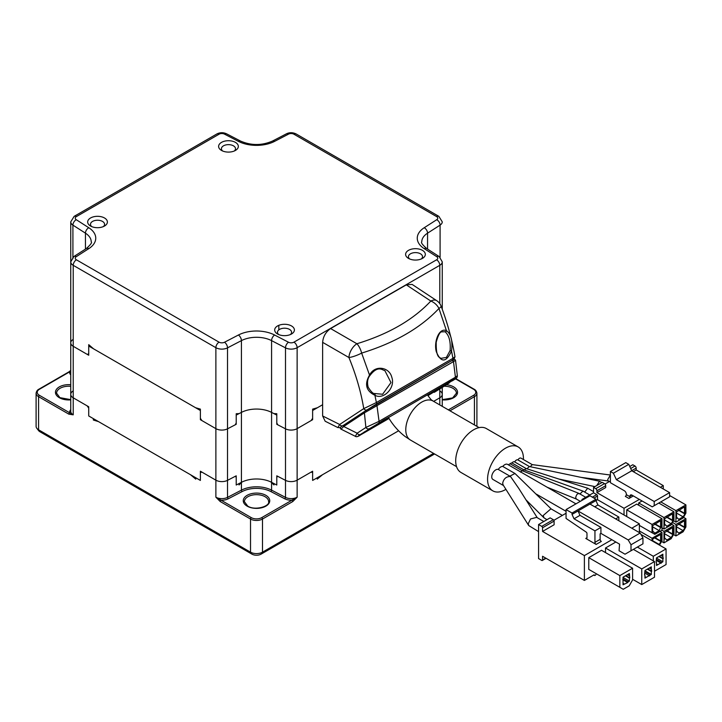 <?xml version="1.0" encoding="UTF-8"?>
<svg xmlns="http://www.w3.org/2000/svg" width="722" height="722" viewBox="0 0 722 722"><rect width="100%" height="100%" fill="white"/><g stroke="black" fill="none" stroke-linecap="round" stroke-linejoin="round"><path stroke-width="1.08" d="M278.827 325.324L278.827 329.882M476.908 426.359A8.447 4.883 0 0 0 476.908 426.341L476.908 393.219A8.447 4.883 180 0 1 474.426 396.676A1.128 0.65 -120 0 0 473.632 395.295A7.328 4.233 0 0 0 473.632 389.311L455.42 378.797M292.762 501.555L262.483 519.037A8.447 4.883 180 0 1 250.525 519.037L220.246 501.555A1.128 0.65 -60 0 1 221.04 500.175L251.328 517.656A7.328 4.233 0 0 0 261.68 517.656L297.13 497.196L292.762 501.555A1.128 0.65 -120 0 0 291.968 500.175A9.576 5.532 180 0 1 284.739 498.776L270.831 491.547A21.407 12.364 0 0 0 242.177 491.547L228.269 498.776A9.576 5.532 180 0 1 221.04 500.175L215.878 497.196A8.447 4.883 0 0 0 227.511 497.377L241.419 490.139A22.535 13.014 180 0 1 271.58 490.139L285.497 497.377A8.447 4.883 0 0 0 297.13 497.196L297.13 480.175A8.447 4.883 180 0 1 285.497 480.356L277.753 476.33L276.788 477.206L276.788 485.031L271.58 482.323A22.535 13.014 0 0 0 241.419 482.323L236.211 485.031L239.027 483.569L239.027 484.949L241.996 482.034A22.535 13.014 180 0 1 271.003 482.034L273.981 484.949L273.981 483.569L276.788 485.031L276.788 475.825L285.497 480.356L285.497 497.377A1.128 0.614 117.5 0 1 284.739 498.776M220.246 501.555L215.878 497.196L215.878 480.175L201.907 472.107L200.382 472.603L200.382 480.428L195.761 477.756L195.761 479.137L190.563 474.76L98.544 421.63L93.346 420.014L93.346 418.634L88.725 415.962L88.725 408.147L87.191 405.881L73.22 397.813A8.447 4.883 180 0 1 70.747 394.365A8.447 4.883 180 0 1 72.913 391.098M68.861 414.157A1.128 0.65 -60 0 1 69.655 412.776L73.22 414.834L68.861 414.157L38.573 396.676A8.447 4.883 180 0 1 36.1 393.219L36.1 426.341A8.447 4.883 0 0 0 36.84 428.336A8.447 4.883 0 0 0 38.573 429.798L250.525 552.168A8.447 4.883 0 0 0 262.483 552.168L433.57 453.389M87.588 406.107A176.917 102.145 0 0 0 88.725 408.147M39.376 389.311A1.128 0.65 60 0 0 38.807 389.257L69.095 371.776A1.128 0.65 60 0 1 69.655 371.83L39.376 389.311A7.328 4.233 0 0 0 39.376 395.295L69.655 412.776A9.576 5.532 180 0 1 70.747 409.699M72.913 339.575A8.447 4.883 0 0 0 70.747 342.842A8.447 4.883 0 0 0 73.22 346.289L88.725 355.242L88.725 346.037L200.382 410.502L200.382 419.699L215.878 428.651L215.878 480.175A8.447 4.883 180 0 0 227.511 480.356L236.211 475.825L236.211 485.031L236.211 477.206L235.246 476.33L227.511 480.356A8.447 4.883 180 0 1 215.878 480.175L200.382 471.222L200.382 480.428L88.725 415.962L88.725 406.766L73.22 397.813A8.447 4.883 180 0 1 70.747 394.365L70.747 411.387A8.447 4.883 0 0 0 73.22 414.834L73.22 346.289L87.191 354.358L88.725 353.861L88.725 344.656L93.535 348.816L195.572 407.722L200.382 409.121L200.382 418.318L201.907 420.583L215.878 428.651A8.447 4.883 0 0 0 227.511 428.823L235.246 424.807L236.211 422.921L236.211 413.724L239.135 413.589L241.419 412.397L236.211 415.105L236.211 424.301A176.917 102.145 0 0 1 235.525 424.256M277.474 424.256A176.917 102.145 0 0 1 276.788 424.301L276.788 415.105L271.58 412.397L273.873 413.589L276.788 413.724L276.788 422.921L277.753 424.807L285.497 428.823A8.447 4.883 0 0 0 297.13 428.651L297.13 480.175L312.626 471.222L312.626 480.428L398.616 430.781L322.445 474.76L317.247 479.137L317.247 477.756L312.626 480.428L312.626 472.603L311.101 472.107L297.13 480.175A8.447 4.883 180 0 1 285.497 480.356L285.497 428.823A8.447 4.883 0 0 0 297.13 428.651L311.101 420.583L312.626 418.318L312.626 409.121L317.436 407.722L322.635 404.717L312.626 410.502L312.626 419.699A176.917 102.145 0 0 1 311.552 419.906M440.086 391.098A8.447 4.883 180 0 1 442.261 394.365A8.447 4.883 180 0 1 439.788 397.813L433.624 401.369L439.788 397.813L439.788 404.925M36.84 428.336L38.618 430.637A6.498 3.754 0 0 0 39.954 431.756L251.906 554.126A6.498 3.754 0 0 0 261.102 554.126L434.581 453.967M90.557 226.031L90.557 226.031A9.864 5.695 180 0 1 90.557 217.981A9.864 5.695 180 0 1 104.5 217.981A9.864 5.695 180 0 1 104.5 226.031A9.864 5.695 180 0 1 90.557 226.031M103.336 226.609A7.039 4.07 0 0 0 104.573 224.307A7.039 4.07 0 0 0 102.515 221.428A7.039 4.07 0 0 0 94.835 220.544A7.039 4.07 0 0 0 90.494 224.307A7.039 4.07 0 0 0 91.721 226.609M221.501 150.429L221.501 150.429A9.864 5.695 180 0 1 221.501 142.378A9.864 5.695 180 0 1 235.444 142.378A9.864 5.695 180 0 1 235.444 150.429A9.864 5.695 180 0 1 221.501 150.429M234.28 151.006A7.039 4.07 0 0 0 235.516 148.705A7.039 4.07 0 0 0 233.45 145.835A7.039 4.07 0 0 0 225.778 144.951A7.039 4.07 0 0 0 221.428 148.705A7.039 4.07 0 0 0 222.665 151.006M277.564 333.997L277.564 333.997A9.864 5.695 180 0 1 277.564 325.947A9.864 5.695 180 0 1 291.507 325.947A9.864 5.695 180 0 1 291.507 333.997A9.864 5.695 180 0 1 277.564 333.997M290.343 334.566A7.039 4.07 0 0 0 291.58 332.264A7.039 4.07 0 0 0 289.513 329.394A7.039 4.07 0 0 0 281.842 328.51A7.039 4.07 0 0 0 277.492 332.264A7.039 4.07 0 0 0 278.728 334.566M408.499 258.395L408.499 258.395A9.864 5.695 180 0 1 408.499 250.344A9.864 5.695 180 0 1 422.442 250.344A9.864 5.695 180 0 1 422.442 258.395A9.864 5.695 180 0 1 408.499 258.395M421.278 258.972A7.039 4.07 0 0 0 422.514 256.671A7.039 4.07 0 0 0 420.457 253.792A7.039 4.07 0 0 0 412.776 252.917A7.039 4.07 0 0 0 408.426 256.671A7.039 4.07 0 0 0 409.663 258.972M271.58 482.323L271.58 412.397A22.535 13.014 0 0 0 241.419 412.397A22.535 13.014 0 0 1 271.58 412.397L271.58 340.631A22.535 13.014 0 0 0 241.419 340.631L227.511 347.86L227.511 428.823L236.211 424.301M200.382 419.699A176.917 102.145 0 0 0 201.447 419.906M70.747 394.365L70.747 342.842A8.447 4.883 0 0 0 73.22 346.289L73.22 265.317A8.447 4.883 180 0 1 70.747 261.869L70.747 221.862A8.447 4.883 180 0 0 72.913 225.129L72.913 258.602M286.435 133.814C289.558 132.288 292.807 132.352 296.191 133.985A4.503 2.599 120 0 0 293.935 134.211A3.944 2.274 0 0 0 288.511 134.13A4.503 2.464 62.5 0 0 286.435 133.814L272.519 141.043C261.842 145.663 251.166 145.663 240.489 141.043A4.503 2.464 117.5 0 0 238.404 141.359L224.497 134.13A3.944 2.274 0 0 0 219.064 134.211L76.406 216.573A3.944 2.274 0 0 0 76.27 219.705L88.797 227.737A27.048 15.613 180 0 1 88.797 248.639L76.27 256.671A3.944 2.274 0 0 0 76.406 259.803L219.064 342.165A3.944 2.274 0 0 0 224.497 342.246A4.503 2.464 62.5 0 1 227.511 347.86A8.447 4.883 180 0 1 215.878 347.688L215.878 428.651A8.447 4.883 0 0 0 227.511 428.823L227.511 497.377A1.128 0.614 62.5 0 0 228.269 498.776M276.788 424.301L285.497 428.823L285.497 347.86L271.58 340.631A4.503 2.464 117.5 0 1 274.604 335.017L288.511 342.246A4.503 2.464 117.5 0 0 285.497 347.86A8.447 4.883 180 0 0 297.13 347.688A4.503 2.599 -120 0 0 293.935 342.165L436.593 259.803A3.944 2.274 0 0 0 436.738 256.671L424.211 248.639A27.048 15.613 180 0 1 424.211 227.737L436.738 219.705A3.944 2.274 0 0 0 436.593 216.573L293.935 134.211M439.788 303.637L439.788 265.317L297.13 347.688L297.13 428.651L312.626 419.699M442.261 406.36L442.261 394.365A8.447 4.883 180 0 1 439.788 397.813L439.788 389.023M532.294 464.661L530.201 466.674L529.37 466.529L599.531 481.24L601.904 482.585M532.204 464.607L521.013 458.145A3.096 1.787 120 0 0 517.927 459.923L529.289 466.484M608.312 481.005L607.662 479.625L610.397 475.094M505.914 489.354A25.351 14.639 -60 0 1 492.828 490.852L460.952 472.45A25.351 14.639 -60 0 1 455.699 460.844A25.351 14.639 -60 0 1 466.773 435.33A25.351 14.639 -60 0 1 486.303 428.534L518.179 446.936A25.351 14.639 -60 0 1 523.432 458.542A25.351 14.639 -60 0 1 523.414 459.526M492.828 490.852A25.351 14.639 -60 0 1 487.576 479.246A25.351 14.639 -60 0 1 498.64 453.732A25.351 14.639 -60 0 1 518.179 446.936M546.987 519.669L544 517.854L543.17 515.544L550.94 508.811L562.357 515.4M538.567 531.609L528.748 525.571L528.26 523.73L530.526 518.983L536.654 517.358L543.828 521.501M537.24 517.692L518.883 488.577L510.526 476.529C506.366 476.394 503.748 478.605 502.674 483.144L503.162 484.985L528.748 525.571M576.373 499.046L575.678 497.602C576.499 494.326 577.762 493.081 579.459 493.857M526.338 468.668L522.223 470.726L578.981 493.415L585.732 497.305M522.223 470.726L520.381 472.08M579.965 493.974L582.925 491.068L589.739 494.994M523.991 469.878L582.925 491.068M517.927 459.923A3.096 1.787 120 0 0 514.714 461.945A3.096 1.787 120 0 0 514.578 461.863A3.096 1.787 120 0 0 511.952 462.964A3.096 1.787 120 0 0 510.183 463.795L522.078 470.654M510.183 463.795A3.096 1.787 120 0 0 508.496 464.914M511.952 462.964L523.784 469.796M514.705 461.954L526.103 468.533M526.23 468.587L587.69 488.243L593.547 491.601M584.658 492.061L587.69 488.243M575.957 503.866L507.602 464.399A5.695 3.285 120 0 0 502.765 466.439L514.976 473.488L509.894 476.141L498.27 469.426A5.695 3.285 120 0 0 492.765 473.154A5.695 3.285 120 0 0 492.927 479.444L503.523 485.563M502.765 466.439A5.695 3.285 120 0 0 498.27 469.426M514.976 473.488L551.22 508.974M509.894 476.141L510.526 476.529M529.37 466.529L526.925 468.831M596.805 485.527L599.531 481.24M605.704 485.68A1.688 0.975 -120 0 0 604.504 483.614L595.74 488.677A1.688 0.975 -120 0 1 596.941 490.743L596.941 492.63L605.704 487.567L605.704 485.68L596.941 490.743M595.74 488.677L593.547 487.404L602.31 482.35L604.504 483.614M631.705 470.672L636.181 468.091A1.688 0.975 60 0 0 634.981 466.015L632.797 464.751L629.764 466.502M593.547 487.404L593.547 492.792L581.995 499.462L582.789 499.922M610.397 480.951L605.027 484.047M636.181 468.091L636.181 469.977L633.275 471.656M652.038 524.443L652.038 532.719L639.367 525.408L654.827 534.334L661.993 530.192L661.993 518.694L652.038 524.443L626.741 509.831L626.741 516.555M626.741 509.831L636.696 504.082L661.993 518.694M654.628 524.1L660.603 527.547L661.397 527.087L660.603 527.087L660.603 520.643L652.634 525.706L652.634 532.15L653.428 531.69L652.634 531.23M652.634 531.69L652.634 525.706M660.603 527.547L659.204 530.652L654.827 533.179L653.428 531.69M659.204 530.652L652.634 526.852M660.603 527.087L655.025 523.865M661.397 527.087L661.397 520.643L660.603 521.103M654.827 534.334L652.038 532.719M660.007 531.338L661.993 532.493L652.038 538.242L652.038 540.814M659.484 545.119L661.993 540.769L661.993 532.493M639.367 530.932L652.038 538.242M660.206 534.677L661.397 534.442L661.397 540.886L660.603 540.886L660.603 534.442L653.428 538.585L652.634 539.505L652.634 541.166L652.634 539.505M661.397 540.886L659.204 544.451L652.634 540.661M660.603 541.347L654.628 537.899M660.603 540.886L655.025 537.664M671.559 524.208L673.951 525.589L663.987 531.338L663.987 542.845L661.596 541.464M663.987 542.845L671.162 538.702L673.951 533.874L673.951 525.589M661.993 530.192L663.987 531.338M672.155 527.773L673.346 527.547L673.346 533.982L672.552 533.982L672.552 527.547L664.583 532.61L664.583 539.045L665.386 538.585L664.583 538.125M664.583 538.585L664.583 532.61M673.346 533.982L671.162 537.556L666.776 540.083L665.386 538.585M671.162 537.556L664.583 533.757M672.552 534.442L666.577 530.995M672.552 533.982L666.975 530.769M669.601 495.482L685.9 504.886L675.936 510.644L675.936 522.141L673.554 520.761M675.936 522.141L683.111 517.999L685.9 513.171L685.9 504.886M684.501 512.367L685.304 512.828M660.792 501.898L675.936 510.644M678.924 510.066L684.501 513.288L684.501 506.844L676.541 511.907L676.541 518.342L677.335 517.882L676.541 517.421M676.541 517.882L676.541 511.907M684.501 513.288L685.304 513.288L683.111 516.853L678.725 519.38L677.335 517.882M683.111 516.853L676.541 513.053M684.501 513.748L678.527 510.292M684.104 507.079L685.304 506.844L685.304 513.288M658.807 503.044L673.951 511.79L663.987 517.539L663.987 529.046L661.993 527.89M663.987 529.046L671.162 524.903L673.951 520.075L673.951 511.79M642.075 500.978L638.69 502.936L663.987 517.539M638.69 502.936L638.69 505.238M672.155 513.974L673.346 513.748L673.346 520.183L672.552 520.183L672.552 513.748L664.583 518.802L664.583 525.246L665.386 524.786L664.583 524.325M664.583 524.786L664.583 518.802M673.346 520.183L671.162 523.748L666.776 526.284L665.386 524.786M671.162 523.748L664.583 519.957M672.552 520.643L666.577 517.196M672.552 520.183L666.975 516.961M683.508 517.313L685.9 518.694L675.936 524.443L675.936 535.941L673.554 534.56M675.936 535.941L683.111 531.798L685.9 526.97L685.9 518.694M672.552 522.484L675.936 524.443M678.924 523.865L684.501 527.087L684.501 520.643L676.541 525.706L676.541 532.15L677.335 531.69L676.541 531.23M676.541 531.69L676.541 525.706M684.501 527.087L685.304 527.087L683.111 530.652L678.725 533.179L677.335 531.69M683.111 530.652L676.541 526.852M684.501 527.547L678.527 524.1M685.304 527.087L685.304 520.643L684.501 521.103M663.274 488.974L663.274 485.617L660.359 487.296M639.367 499.416L624.025 508.27L596.941 492.63M624.025 514.985L624.025 508.27M669.601 492.63L669.601 496.808L654.222 505.689L654.222 501.501L669.601 492.63L631.75 470.771L616.371 479.652L654.222 501.501M628.763 464.354L613.384 473.235L610.397 471.511L625.775 462.631L628.763 464.354L631.75 470.771M616.371 479.652L613.384 473.235M629.963 496.285L631.949 495.13A2.816 1.625 -120 0 0 629.963 496.285L629.963 496.745A1.408 0.812 120 0 1 628.961 498.469L625.333 496.375A1.408 0.812 120 0 0 626.335 494.651L626.335 494.191A2.816 1.625 -120 0 0 624.34 490.743L610.397 482.693L610.397 471.511M628.961 498.469L633.347 495.942M631.949 495.13L652.228 506.844L669.601 496.808M652.228 506.844L654.222 505.689M663.274 485.617L636.181 469.977M654.502 571.228L666.063 564.559L666.063 548.919L653.311 556.274L653.311 560.877M653.311 556.274L637.373 547.077M640.965 534.424L666.063 548.919M656.099 562.257L656.497 557.889L662.868 554.207L662.868 556.509L660.883 555.353M656.497 559.613L661.578 562.546L656.497 565.479L656.497 562.483M657.796 564.73L656.497 563.981M656.497 558.115L662.868 561.797L661.578 562.546M658.888 556.509L662.868 558.801L662.868 561.797M662.868 556.509L663.274 558.575L659.285 556.274M542.556 531.437L542.556 527.755A1.128 0.65 -120 0 0 541.753 526.374L538.567 524.533L550.128 517.864L553.314 519.705A1.128 0.65 60 0 1 554.108 521.085L554.108 524.759L542.556 531.437L584.387 555.588L584.387 580.425L542.556 556.274L542.556 559.956A1.128 0.65 -120 0 1 542.321 560.471L546.067 558.305M593.547 492.792L596.733 494.633A1.128 0.65 60 0 1 597.536 496.014L597.536 499.687L639.367 523.847L639.367 532.583M584.387 580.425L594.143 574.793A1.408 0.812 -60 0 0 594.441 575.434L593.737 575.028M596.137 573.638L596.137 573.638A1.408 0.812 -60 0 1 595.524 575.055A1.408 0.812 -60 0 1 594.441 575.434M538.567 524.533L538.567 558.575L541.753 560.416A1.128 0.65 -120 0 0 542.321 560.471M595.939 499.227L572.032 513.035L566.057 509.579L589.964 495.779L595.939 499.227L595.939 500.608L597.536 499.687M581.995 499.462L581.995 500.382M632.589 568.232L632.589 579.965L629.205 585.831L623.23 589.278L588.773 569.387L588.773 557.655L601.516 550.29L632.589 568.232L619.846 575.596L588.773 557.655M619.846 575.596L619.846 587.329M623.23 589.278L588.773 569.387M623.032 578.936L628.113 581.869L627.716 582.555L623.032 584.793L623.032 577.203L629.404 573.53L629.801 577.898L625.821 575.596M625.423 575.831L629.404 578.123L629.404 581.12L628.113 581.869M623.032 577.438L629.404 581.12M629.404 575.371L627.815 574.45M629.404 575.831L627.418 574.676M627.716 582.555L622.734 579.676M624.322 584.053L623.032 583.304M633.393 549.379L654.502 561.563L641.759 568.927L605.505 547.998L605.505 552.592M615.857 542.014L605.505 547.998M641.759 568.927L641.759 584.567L654.502 577.203L654.502 561.563M632.589 579.279L641.759 584.567M644.945 571.689L650.522 574.911M644.547 574.911L644.945 570.533L651.316 566.86L651.316 569.153L649.331 568.006M644.945 570.768L651.316 574.45L644.945 578.123L644.945 575.136M647.336 569.153L651.316 571.454L651.316 574.45M651.316 569.153L651.713 571.228L647.733 568.927M646.235 577.383L644.945 576.634L646.235 577.383M649.629 575.885L644.647 573.006M553.873 520.3L566.057 513.261M661.181 563.232L656.199 560.362M639.367 523.847L631.795 528.215M611.877 539.713L584.387 555.588M586.977 537.755L585.777 538.45A1.688 0.975 -120 0 0 586.625 538.531A1.688 0.975 -120 0 0 586.977 537.755L586.977 533.468A1.128 0.65 -120 0 0 586.246 532.132L566.057 518.432L566.057 509.579M642.95 543.856L642.95 537.872L640.161 533.044L589.964 504.064L572.032 514.416L574.026 518.784L594.946 530.86L594.946 542.357A1.688 0.975 -120 0 0 596.137 544.433L601.318 541.437A1.688 0.975 60 0 1 600.126 539.37L600.126 533.847L600.921 533.387L619.566 544.153L619.052 550.751L625.026 554.207L642.95 543.856L625.026 554.207M618.844 520.733L618.844 517.06L615.658 518.901M618.844 517.06L597.933 504.985L594.747 506.817M642.95 537.872L631.001 544.776L628.212 539.948L640.161 533.044M631.001 550.751L631.001 544.776M574.026 518.784L580.001 515.327L578.015 510.959L628.212 539.948M594.946 530.86L600.921 527.412L600.921 533.387M580.001 515.327L600.921 527.412M572.032 514.416L572.032 513.035M597.933 504.985L595.939 500.608L589.964 504.064M585.777 538.45L596.137 544.433M373.834 393.454L382.624 394.248L390.972 382.579L384.817 370.521C382.831 370.657 378.256 364.538 369.989 375.458L369.529 375.097C374.953 364.384 389.483 367.119 391.82 377.371C395.638 387.804 383.472 400.187 374.908 395.277L376.397 402.533A2.816 0.957 59.4 0 1 376.406 404.103L372.047 406.739M450.104 350.54L451.539 351.036C446.097 362.715 441.016 362.94 436.305 351.704C433.606 341.605 439.229 327.292 446.449 330.685A1.128 0.857 114 0 1 445.104 331.75L441.611 331.867C439.915 331.93 438.119 335.36 436.223 342.156C435.835 359.556 440.474 356.867 440.619 358.41L446.377 357.444L450.104 350.54C450.781 341.506 449.084 335.234 445.032 331.714A1.128 0.857 114 0 0 445.104 331.75L445.248 331.822M337.878 427.586L339.665 424.473L363.753 408.625L376.397 402.533L452.938 358.338L451.539 351.036C452.793 340.856 451.097 334.078 446.449 330.685L438.958 308.456A11.272 2.184 -20.7 0 0 441.088 306.11A11.272 11.272 0 0 0 436.765 300.695A11.272 6.498 123.5 0 0 430.826 301.056L406.305 284.856L412.136 284.414L436.765 300.695M374.853 393.986A1.128 0.641 -65.8 0 1 374.908 395.277C366.09 390.981 364.294 384.248 369.529 375.097L361.65 353.094A11.272 4.738 -108.4 0 0 356.894 343.744C388.526 334.096 413.174 319.873 430.826 301.056A11.272 7.861 -134.7 0 1 438.958 308.456C420.664 327.932 394.898 342.815 361.65 353.094A11.272 2.41 157.6 0 1 348.934 357.534L322.635 342.354C323.14 336.515 325.803 331.921 330.604 328.564L406.305 284.856M330.604 328.564L356.894 343.744A11.272 6.047 120 0 0 348.934 357.534C356.036 374.844 360.982 391.875 363.753 408.625A2.816 2.256 56.7 0 0 366.812 409.988M340.549 427.541L337.869 427.577L325.171 421.233L322.635 415.971L339.665 424.473A2.816 2.256 56.7 0 0 342.67 425.863M322.635 342.354L322.635 415.971M453.903 359.511L454.986 356.758L452.938 358.338A2.816 2.175 60.8 0 1 452.062 360.422L376.406 404.103M452.008 360.838C454.183 359.403 454.201 359.258 452.062 360.422M363.915 432.198L382.732 421.467L389.519 416.901L383.743 419.987L360.531 434.427C357.309 436.575 357.318 436.729 360.54 434.897L389.023 418.453L360.495 434.933A2.816 1.625 -120 0 0 360.54 434.897M427.92 395.638L453.263 380.097L427.731 395.349M454.517 379.023A2.816 2.22 -119.1 0 0 455.438 377.227L457.324 375.693C457.405 377.398 456.331 378.734 454.102 379.691A2.816 2.337 56.4 0 1 453.994 379.754C456.394 378.175 456.566 377.931 454.517 379.023L367.76 429.671M360.44 434.96A2.816 1.625 -120 0 0 360.495 434.933C357.995 436.657 356.289 437.117 355.35 436.314L357.146 433.209L365.883 427.46L379.068 421.323L455.438 377.227L453.488 361.614L364.402 412.867L343.699 426.494L341.019 429.148C339.457 428.128 340.405 426.774 343.852 425.077A1.128 0.902 56.7 0 0 343.699 426.494L357.146 433.209A2.816 2.256 56.7 0 0 360.531 434.427M364.52 411.477L343.889 425.05A1.128 0.902 56.7 0 0 343.852 425.077L364.556 411.45A1.128 0.902 56.7 0 1 364.592 411.423L375.828 404.464L376.983 405.791L379.068 421.323A2.816 0.893 59.4 0 1 379.032 422.605M434.319 392.308A2.816 1.625 60 0 1 434.274 392.335L445.853 385.169A2.816 2.337 56.4 0 0 445.952 385.106L445.952 385.106A2.816 2.337 56.4 0 0 446.052 385.034M445.853 385.169L449.4 382.813M452.405 380.819L453.994 379.754M375.819 404.464L451.972 360.504A1.128 0.875 60.9 0 1 452.008 360.486L364.556 411.45A1.128 0.902 56.7 0 0 364.402 412.867L365.883 427.46A2.816 2.256 56.7 0 0 369.267 428.678M457.324 375.693L455.555 360.368C455.122 359.123 453.939 359.159 452.008 360.486A1.128 0.875 60.9 0 1 453.488 361.614C456.313 359.971 456.223 359.962 453.217 361.587M70.747 399.853A13.24 7.644 180 0 1 59.33 397.705A13.24 7.644 180 0 1 56.894 388.833A13.24 7.644 180 0 1 70.747 384.745M70.747 386.324A12.112 6.994 0 0 0 56.578 393.219L59.899 397.651L70.747 399.645M268.62 501.655A12.112 6.994 0 0 0 265.064 496.709A12.112 6.994 0 0 0 251.87 495.193A12.112 6.994 0 0 0 244.388 501.655L247.7 506.077C255.047 511.041 270.172 506.149 268.62 501.655M265.867 495.328A13.24 7.644 180 0 1 265.867 506.14A13.24 7.644 180 0 1 247.141 506.14A13.24 7.644 180 0 1 247.141 495.328A13.24 7.644 180 0 1 265.867 495.328M442.261 399.645L452.631 397.912L456.421 393.219A12.112 6.994 0 0 0 452.875 388.274A12.112 6.994 0 0 0 444.229 386.225M446.467 384.763A13.24 7.644 180 0 1 453.678 386.893A13.24 7.644 180 0 1 456.114 395.764A13.24 7.644 180 0 1 442.261 399.853M448.362 409.879L473.632 395.295M474.426 424.933L474.426 396.676L449.959 410.8M455.717 378.581L474.201 389.257A1.128 0.65 120 0 0 473.632 389.311M251.906 554.126L250.525 552.168L250.525 519.037A1.128 0.65 -60 0 1 251.328 517.656M242.177 491.547A1.128 0.614 62.5 0 1 241.419 490.139L241.419 482.585M270.831 491.547A1.128 0.614 117.5 0 0 271.58 490.139L271.58 482.585M261.102 554.126L262.483 552.168L262.483 519.037A1.128 0.65 -120 0 0 261.68 517.656M70.747 374.898A9.576 5.532 180 0 1 69.655 371.83M39.954 431.756L38.573 429.798L38.573 396.676A1.128 0.65 -60 0 1 39.376 395.295M442.261 309.26L442.261 261.869A8.447 4.883 180 0 1 439.788 265.317A4.503 2.599 -120 0 0 436.593 259.803M440.086 257.24L440.086 225.129A4.503 2.735 -122.7 0 0 436.738 219.705M296.191 133.985L438.85 216.347L442.261 221.862A8.447 4.883 180 0 1 440.086 225.129L427.559 233.161A4.503 2.735 -122.7 0 0 424.211 227.737M272.519 141.043A4.503 2.464 62.5 0 1 274.604 141.359A27.048 15.613 180 0 1 238.404 141.359M288.511 134.13L274.604 141.359M438.85 216.347A4.503 2.599 120 0 0 436.593 216.573M436.738 256.671A4.503 2.735 122.7 0 1 439.175 256.554L426.648 248.521A4.503 2.735 122.7 0 0 424.211 248.639M427.559 249.108L427.559 233.161A22.535 13.014 0 0 0 421.774 241.87C420.755 242.457 422.379 244.677 426.648 248.521M288.511 342.246A3.944 2.274 0 0 0 293.935 342.165M224.497 342.246L238.404 335.017A27.048 15.613 180 0 1 274.604 335.017M240.489 141.043L226.573 133.814A4.503 2.464 117.5 0 0 224.497 134.13M219.064 134.211A4.503 2.599 -120 0 0 216.817 133.985C220.03 132.352 223.279 132.297 226.573 133.814M76.406 216.573A4.503 2.599 -120 0 0 74.158 216.347L216.817 133.985M76.27 219.705A4.503 2.735 122.7 0 0 72.913 225.129L85.44 233.161L85.44 249.108M88.797 227.737A4.503 2.735 122.7 0 0 85.44 233.161A22.535 13.014 0 0 1 91.234 241.87C92.245 242.466 90.62 244.686 86.36 248.521L73.834 256.554L70.747 261.869L70.747 342.842M88.797 248.639A4.503 2.735 -122.7 0 0 86.36 248.521M76.27 256.671A4.503 2.735 -122.7 0 0 73.834 256.554M76.406 259.803A4.503 2.599 120 0 0 73.22 265.317L215.878 347.688A4.503 2.599 120 0 1 219.064 342.165M238.404 335.017A4.503 2.464 62.5 0 1 241.419 340.631L241.419 482.323M456.557 466.656L410.448 440.041A22.535 13.014 -60 0 1 405.782 429.716A22.535 13.014 -60 0 1 421.72 402.118A22.535 13.014 -60 0 1 432.983 400.999L479.092 427.623M634.981 466.015L630.694 468.497M629.963 496.745L626.335 494.651M542.556 527.755L554.108 521.085M553.314 519.705L541.753 526.374M596.733 494.633L592.356 497.16M593.944 498.081L597.536 496.014M545.742 558.115L542.556 559.956M594.946 542.357L600.126 539.37M449.255 382.913L434.274 392.335A2.816 1.625 60 0 1 434.22 392.362M474.201 389.257C475.627 389.952 476.529 391.27 476.908 393.219M69.095 371.776L70.747 370.422M38.807 389.257C37.382 389.952 36.479 391.27 36.1 393.219M439.175 256.554L442.261 261.869M74.158 216.347L70.747 221.862M442.261 394.365L442.261 387.479M427.415 394.835C432.884 402.461 431.747 399.564 432.983 400.999M558.99 479.056L594.928 486.61M581.192 477.386L608.213 480.987M608.123 480.942L609.269 481.601M525.968 499.823L544 517.854M566.057 511.293L536.428 494.182M576.264 498.992L580.335 501.339M547.15 487.233L576.318 499.019M526.158 468.551L514.578 461.863M410.448 440.041L405.186 436.548C398.724 431.621 393.273 425.493 388.842 418.155M532.105 464.598L610.144 474.995M454.986 356.758C452.171 340.08 447.541 323.194 441.088 306.11M373.915 393.508C372.66 393.273 370.756 391.18 368.184 387.227C366.938 382.317 367.543 378.4 369.989 375.458M355.35 436.314L341.019 429.148M452.477 380.774L454.102 379.691"/></g></svg>
